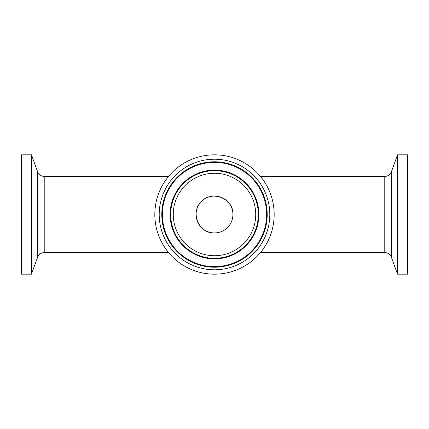 <?xml version="1.0" encoding="UTF-8"?>
<svg xmlns="http://www.w3.org/2000/svg" width="429" height="429" viewBox="0 0 429 429"><rect width="100%" height="100%" fill="white"/><g stroke="black" fill="none" stroke-linecap="round" stroke-linejoin="round"><path stroke-width="0.64" d="M232.926 214.5A18.426 18.426 0 0 1 205.287 230.459A18.426 18.426 0 0 1 205.287 198.541A18.426 18.426 0 0 1 232.926 214.5C233.784 198.52 211.953 189.881 201.469 201.469C189.811 212.023 198.681 233.875 214.5 232.926C224.506 233.027 233.006 224.592 232.926 214.5M274.169 214.5A59.669 59.669 0 0 1 184.663 266.178A59.669 59.669 0 0 1 184.663 162.822A59.669 59.669 0 0 1 274.169 214.5M31.451 274.169L31.451 154.831L37.629 171.798L37.629 257.202L31.451 274.169L21.45 274.169L21.45 154.831L31.451 154.831M260.435 176.416L384.775 176.416L384.775 252.584L260.435 252.584M168.565 252.584L44.225 252.584L44.225 176.416L168.565 176.416M391.371 171.798L397.549 154.831L397.549 274.169L391.371 257.202L391.371 171.798C390.138 174.716 387.939 176.255 384.775 176.416M397.549 154.831L407.55 154.831L407.55 274.169L397.549 274.169M173.268 214.5A41.232 41.232 0 0 1 235.113 178.791A41.232 41.232 0 0 1 235.113 250.209A41.232 41.232 0 0 1 173.268 214.5M170.683 214.5A43.817 43.817 0 0 0 236.411 252.445A43.817 43.817 0 0 0 236.411 176.555A43.817 43.817 0 0 0 170.683 214.5M258.885 214.5A44.385 44.385 0 0 1 214.5 258.885A44.385 44.385 0 0 1 170.115 214.5A44.385 44.385 0 0 1 214.5 170.115A44.385 44.385 0 0 1 258.885 214.5M269.793 214.5A55.293 55.293 0 0 0 186.851 166.613A55.293 55.293 0 0 0 186.851 262.387A55.293 55.293 0 0 0 269.793 214.5M267.208 214.5A52.708 52.708 0 0 1 214.5 267.208A52.708 52.708 0 0 1 161.792 214.5A52.708 52.708 0 0 1 214.5 161.792A52.708 52.708 0 0 1 267.208 214.5M266.64 214.5A52.14 52.14 0 0 1 214.5 266.64A52.14 52.14 0 0 1 162.36 214.5A52.14 52.14 0 0 1 214.5 162.36A52.14 52.14 0 0 1 266.64 214.5M44.225 252.584C41.061 252.74 38.862 254.284 37.629 257.202M37.629 171.798C38.862 174.716 41.061 176.255 44.225 176.416M384.775 252.584C387.939 252.74 390.138 254.284 391.371 257.202"/></g></svg>
